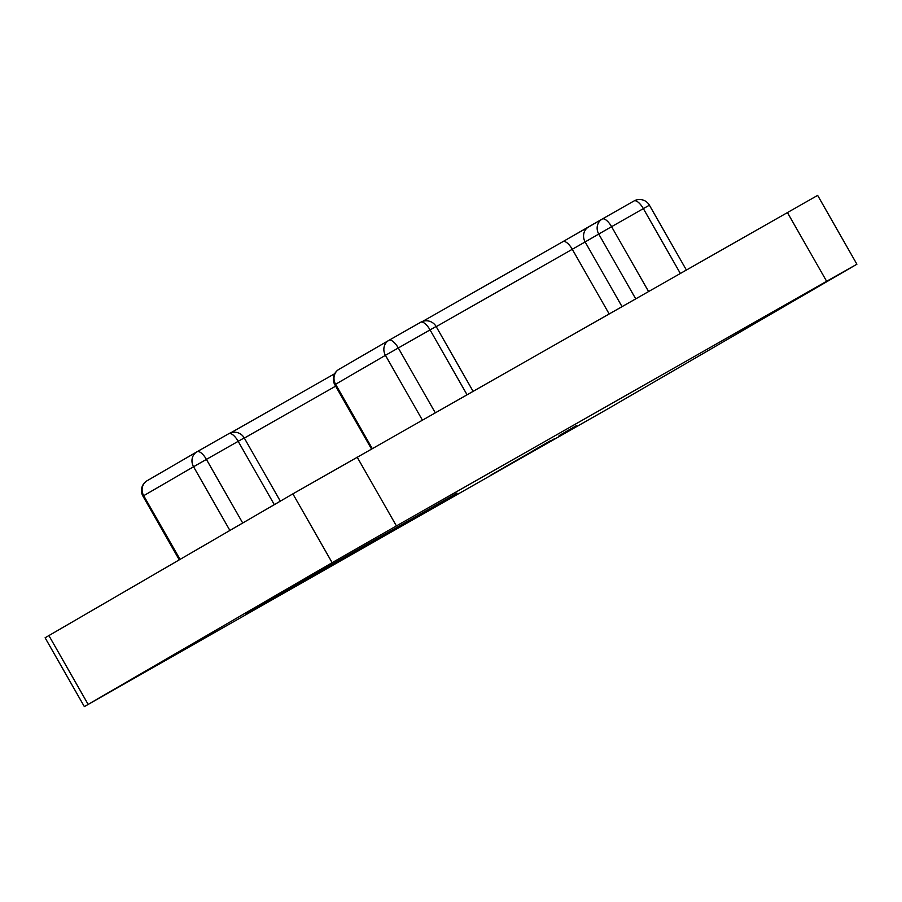 <?xml version="1.0" encoding="UTF-8"?>
<svg xmlns="http://www.w3.org/2000/svg" width="902" height="902" viewBox="0 0 902 902"><rect width="100%" height="100%" fill="white"/><g stroke="black" fill="none" stroke-linecap="round" stroke-linejoin="round"><path stroke-width="1.35" d="M550.355 440.762L534.39 450.053C532.462 451.135 532.417 451.147 534.243 450.087L549.701 441.146M534.367 450.008L534.39 450.053C532.462 451.135 532.417 451.147 534.243 450.087M542.26 445.441L543.523 444.697M540.817 446.31L540.208 446.648M490.936 475.174L538.652 447.956L490.891 475.106M856.9 264.218L609.121 408.132L84.348 706.604L332.139 562.69L292.879 493.868L817.652 195.396L856.9 264.218L826.627 281.289L787.378 212.466M357.147 457.1L396.406 525.922L826.627 281.289M396.406 525.922L332.139 562.69M457.01 493.146L245.243 613.755L457.01 493.146M503.97 467.574L553.118 439.567L503.936 467.518M501.185 469.13L502.527 468.341M554.583 438.699L553.095 439.522M576.491 425.586L560.537 434.877C558.597 435.959 558.552 435.97 560.379 434.911L575.837 425.969M560.514 434.832L560.537 434.877C558.597 435.959 558.552 435.97 560.379 434.911M568.395 430.265L569.658 429.521M566.952 431.133L566.343 431.472M84.348 706.604L45.1 637.782L292.879 493.868M543.354 445.047L510.667 463.651M511.208 463.346L544.943 444.134M544.481 444.472L543.376 445.081M48.877 635.549L88.125 704.372M274.309 504.658L238.184 441.326L206.411 459.389L242.706 523.013M335.645 386.157L244.329 438.079M229.897 530.444L193.558 466.74L143.7 495.694L180.039 559.398M230.856 432.768L334.71 373.71L230.856 432.768M197.042 451.744A11.32 11.32 0 0 0 196.952 451.789A11.32 10.441 59.9 0 0 193.558 466.74L206.411 459.389A11.32 4.363 60.4 0 0 197.042 451.744L228.804 433.682A11.32 4.363 60.4 0 0 228.792 433.682L197.053 451.733A11.32 4.363 60.4 0 1 197.042 451.744A11.32 10.441 59.9 0 0 196.952 451.789L147.094 480.743A11.32 11.32 0 0 0 142.944 496.134L143.7 495.694A11.32 10.441 59.9 0 1 147.094 480.743A11.32 10.441 59.9 0 1 147.173 480.698L196.873 451.834M244.228 437.91L238.184 441.326A11.32 4.363 60.4 0 0 228.804 433.682A11.32 11.32 0 0 1 244.228 437.91L280.319 501.162M422.35 420.028L385.436 355.32L335.578 384.275L372.233 448.531M466.988 394.648L430.062 329.906L398.301 347.969L435.226 412.71M609.098 313.84L572.285 249.29L436.218 326.659M635.651 298.742L598.736 234.046L585.139 241.939L621.974 306.522M680.288 273.362L643.363 208.621L611.59 226.684L648.515 291.425M602.232 219.039L633.982 200.988A11.32 4.363 60.4 0 1 633.993 200.977A11.32 4.363 60.4 0 1 643.363 208.621L649.417 205.216L686.332 269.923M388.92 340.325L420.693 322.262A11.32 4.363 60.4 0 0 420.682 322.273L388.942 340.313A11.32 4.363 60.4 0 1 388.92 340.325A11.32 11.32 0 0 0 388.83 340.381A11.32 10.441 -120.1 0 1 388.909 340.336A11.32 4.363 60.4 0 1 398.301 347.969L385.436 355.32A11.32 10.441 -120.1 0 1 388.83 340.381L338.972 369.324A11.32 11.32 0 0 0 334.822 384.726L335.578 384.275A11.32 10.441 -120.1 0 1 338.972 369.324A11.32 10.441 -120.1 0 1 339.051 369.279L388.762 340.426M602.062 219.141L588.611 226.943A11.32 10.441 59.9 0 0 588.532 226.988A11.32 10.441 59.9 0 0 585.139 241.939L572.285 249.29A11.32 4.363 60.4 0 0 562.916 241.646L422.734 321.349L562.904 241.657A11.32 4.363 60.4 0 1 562.916 241.646L588.465 227.033M611.59 226.684L598.736 234.046A11.32 10.441 59.9 0 1 602.13 219.096A11.32 10.441 59.9 0 1 602.209 219.051A11.32 4.363 60.4 0 1 602.22 219.039A11.32 4.363 60.4 0 1 611.59 226.684M436.117 326.49L430.062 329.906A11.32 4.363 60.4 0 0 420.693 322.262A11.32 11.32 0 0 1 436.117 326.49L473.031 391.209M142.944 496.134L179.272 559.838M334.822 384.726L371.466 448.959M562.916 241.646L602.13 219.096A11.32 11.32 0 0 1 602.22 219.039L633.993 200.977A11.32 11.32 0 0 1 649.417 205.216"/></g></svg>

